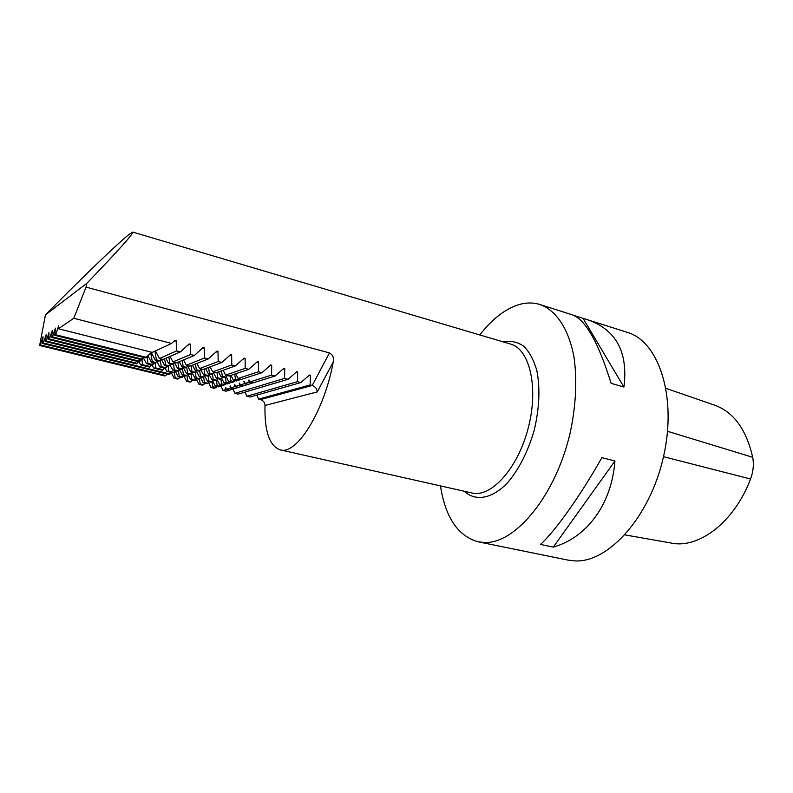 <?xml version="1.0" encoding="UTF-8"?>
<svg xmlns="http://www.w3.org/2000/svg" width="793" height="793" viewBox="0 0 793 793"><rect width="100%" height="100%" fill="white"/><g stroke="black" fill="none" stroke-linecap="round" stroke-linejoin="round"><path stroke-width="1.19" d="M624.953 534.898L671.086 543.027C698.544 549.103 734.318 522.27 750.545 479.002C753.3 471.597 754.024 464.351 752.696 457.293C746.272 429.281 733.495 411.874 714.354 405.064L666.011 388.372M161.732 359.1L158.927 361.241L155.299 360.339L151.314 352.637M154.962 351.15L156.399 359.853L160.037 360.756M155.299 360.339L156.399 359.853M256.873 395.073L258.617 399.117L260.55 399.583L312.194 385.467C315.257 386.548 316.932 388.699 317.25 391.901L333.219 362.054C334.101 357.93 332.862 354.877 329.482 352.905L312.194 385.467L310.113 384.932L310.499 375.287L309.528 375.039L300.844 382.573L297.395 381.691L297.712 371.976L296.721 371.729L288.028 379.312L284.548 378.42L284.776 368.636L283.785 368.378L275.072 376.011L271.563 375.109L271.712 365.246L270.7 364.988L261.987 372.67L258.429 371.768L258.498 361.836L257.487 361.568L248.754 369.3L245.166 368.388L245.146 358.377L244.125 358.109L235.382 365.9L231.754 364.968L231.655 354.887L230.614 354.62L221.862 362.451L218.194 361.519L218.006 351.349L216.955 351.081L208.192 358.971L204.485 358.03L204.207 347.78L203.147 347.503L194.374 355.452L190.627 354.491L190.261 344.172L189.18 343.894L180.407 351.894L176.611 350.922L159.413 358.515L155.478 350.912M176.611 350.922L176.155 340.524L175.065 340.237L171.585 343.428L152.276 352.399L58.424 328.768L58.682 325.913L55.649 334.745L54.796 335.32L55.47 328.143L52.477 336.866L51.634 337.431L52.328 330.314L49.374 338.948L48.551 339.503L49.007 332.614L46.331 340.99L45.518 341.525L46.222 334.537L43.347 342.982L42.554 343.518L43.04 336.738L40.423 344.945L39.65 345.461L45.469 314.811L86.804 283.369C118.098 250.836 133.412 233.747 132.748 232.091L128.575 234.807C116.7 244.313 79.954 279.751 45.469 314.811M173.32 341.842L176.155 340.524M58.424 328.768L73.789 318.271L86.04 287.116L86.804 283.369M329.482 352.905L86.04 287.116M73.789 318.271L171.585 343.428M204.485 358.03L186.355 365.256L189.943 366.148L208.192 358.971M179.238 361.717L182.003 366.99L185.562 367.873L188.417 365.771M174.678 362.907L177.741 368.686L181.27 369.568L184.065 367.506M170.029 365.147L172.864 370.182L177.067 371.223L179.803 369.201M164.488 368.111L162.664 370.321L164.31 368.448L165.291 368.695L166.837 371.342L172.943 372.839L175.62 370.866M42.554 343.518L168.889 374.435L171.526 372.492M333.219 362.054C324.198 411.626 296.443 455.46 280.147 449.839C269.471 446.023 264.416 431.233 265.001 405.461L317.25 391.901M260.55 399.583C263.415 400.653 264.892 402.606 265.001 405.461M245.037 392.079L246.831 396.242L250.023 397.015L300.844 382.573M233.092 389.056L234.936 393.338L238.148 394.131L288.028 379.312M220.969 385.844L222.912 390.414L226.164 391.207L275.072 376.011M208.658 382.454L210.879 387.43L214.07 388.263L216.311 387.529L212.841 386.786L211.999 381.82M183.867 375.981L186.633 381.294L187.743 380.888L191.103 381.711L192.61 380.243M171.288 372.72L174.133 378.241L175.213 377.835L178.603 378.657L180.12 377.181M222.783 377.171L221.217 378.687L217.728 377.855L216.945 372.482M213.704 373.126L216.439 378.301L219.8 379.163L221.217 378.687M218.204 378.757L216.677 380.234L213.218 379.411L212.425 374.098M209.233 374.692L211.949 379.847L215.29 380.709L216.677 380.234M213.723 380.303L212.227 381.75L208.787 380.937L207.994 375.674M204.852 376.229L207.548 381.364L210.859 382.216L212.227 381.75M209.322 381.82L207.855 383.237L204.445 382.434L203.652 377.23M200.54 377.726L203.226 382.86L206.517 383.693L207.855 383.237M205 383.306L203.563 384.694L200.183 383.911L199.39 378.747M196.317 379.203L198.993 384.318L202.245 385.15L203.563 384.694M223.111 370.281L225.688 375.109L229.098 376.001L248.754 369.3M227.442 375.565L225.846 377.111L222.327 376.269L221.544 370.837M218.481 371.937L221.019 376.715L224.399 377.597L225.846 377.111M225.688 375.109L245.166 368.388M221.019 376.715L222.327 376.269M216.439 378.301L217.728 377.855M211.949 379.847L213.218 379.411M207.548 381.364L208.787 380.937M203.226 382.86L204.445 382.434M198.993 384.318L200.183 383.911M242.906 359.199L245.146 358.377M231.754 364.968L212.732 371.848L216.251 372.73L235.382 365.9M212.881 373.929L209.392 373.057L208.172 373.503L211.652 374.365L214.546 372.304M208.361 375.545L204.891 374.683L203.692 375.119L207.151 375.981L209.986 373.959M203.92 377.131L200.48 376.279L199.311 376.705L202.74 377.557L205.516 375.575M199.568 378.687L196.158 377.845L194.999 378.261L198.409 379.104L201.125 377.161M195.296 380.214L191.906 379.381L190.776 379.788L194.156 380.62L196.823 378.717M191.103 381.711L189.983 382.107L186.633 381.294M229.316 355.779L231.655 354.887M212.732 371.848L210.076 366.872M208.172 373.503L205.536 368.567M208.579 367.427L209.392 373.057M203.692 375.119L200.837 369.746M204.079 369.122L204.891 374.683M199.311 376.705L196.476 371.352M199.667 370.767L200.48 376.279M194.999 378.261L192.184 372.928M195.336 372.393L196.158 377.845M190.776 379.788L187.981 374.474M191.093 373.979L191.906 379.381M218.194 361.519L199.618 368.567L203.167 369.459L221.862 362.451M199.876 370.688L196.347 369.806L195.157 370.262L198.676 371.144L201.551 369.052M195.455 372.343L191.956 371.481L190.786 371.917L194.275 372.789L197.09 370.747M191.123 373.969L187.654 373.116L186.504 373.543L189.963 374.405L192.729 372.403M186.87 375.565L183.421 374.712L182.301 375.139L185.74 375.991L188.437 374.028M182.697 377.121L179.277 376.288L178.177 376.705L181.587 377.537L184.234 375.614M178.603 378.657L177.513 379.064L174.133 378.241M215.567 352.33L218.006 351.349M199.618 368.567L196.882 363.422M195.157 370.262L192.461 365.167M195.474 363.977L196.347 369.806M190.786 371.917L187.842 366.336M191.083 365.702L191.956 371.481M186.504 373.543L183.579 367.982M182.003 366.99L183.173 366.525L186.742 367.417L187.654 373.116M182.301 375.139L179.396 369.597M182.539 369.003L183.421 374.712M178.177 376.705L175.293 371.183M178.385 370.589L179.277 376.288M226.629 389.244L229.236 390.017L225.807 389.502L225.44 387.549L226.629 389.244L230.287 388.094L230.257 386.013L231.12 387.836L234.837 386.667L234.46 384.664L235.69 386.399L239.486 385.2L239.466 383.069L240.348 384.932L244.214 383.713L247.773 384.248L245.106 383.435L249.042 382.196L249.042 380.016L249.944 381.909L271.563 375.109M222.912 390.414L225.807 389.502M249.944 381.909L252.64 382.732L249.042 382.196M240.348 384.932L243.005 385.735L239.486 385.2M235.69 386.399L237.969 387.301L234.837 386.667M231.12 387.836L233.737 388.62L230.287 388.094M212.792 381.195L215.2 386.003L218.343 386.865L220.702 386.102L217.203 385.348L216.37 380.333M215.2 386.003L217.203 385.348M210.879 387.43L212.841 386.786M235.719 373.741L238.118 378.459L241.369 379.381L261.987 372.67M238.118 378.459L258.429 371.768M230.991 375.357L233.36 380.025L236.582 380.937L239.129 380.105L235.521 379.312L234.678 374.098M233.36 380.025L235.521 379.312M226.243 376.734L228.691 381.562L231.883 382.464L234.391 381.651L230.803 380.868L229.97 375.704M228.691 381.562L230.803 380.868M256.337 362.589L258.498 361.836M217.193 379.738L219.611 384.555L221.653 383.881L220.811 378.826M221.673 378.251L224.102 383.069L226.183 382.385L225.341 377.28M244.214 383.713L244.204 381.562L245.106 383.435M269.62 365.95L271.712 365.246M230.793 382.157L229.742 383.158L226.183 382.385M224.102 383.069L227.284 383.961L229.742 383.158M226.203 383.653L225.182 384.645L221.653 383.881M219.611 384.555L222.774 385.428L225.182 384.645M221.713 385.13L220.702 386.102M217.302 386.578L216.311 387.529M240.229 379.054L239.129 380.105M235.462 380.62L234.391 381.651M177.84 362.292L178.851 368.23L177.741 368.686M170.971 364.245L168.136 366.307L164.567 365.424L165.648 364.949L164.557 358.793M161.405 359.417L164.567 365.424M157.668 360.934L154.863 363.016L151.255 362.123L152.296 361.638L150.759 353.182M148.004 355.888L151.255 362.123M144.237 357.584L141.441 359.695L51.634 337.431M201.65 348.861L204.207 347.78M186.355 365.256L183.55 359.933M182.231 360.478L183.173 366.525M170.079 356.394L172.963 361.905L176.581 362.807L194.374 355.452M173.459 364.106L169.851 363.204L168.721 363.68L172.319 364.572L175.144 362.451M169.296 365.851L165.648 364.949M159.413 358.515L163.08 359.437L180.407 351.894M54.796 335.32L145.397 357.871L151.701 352.261M182.42 369.112L178.851 368.23M168.721 363.68L165.876 358.218M168.85 356.919L169.851 363.204M155.983 362.55L152.296 361.638M39.65 345.461L164.924 376.001L167.501 374.098M479.785 334.953C491.888 319.292 504.744 309.24 518.364 304.79C525.888 302.48 533.104 302.401 540.023 304.542C556.2 310.321 568.918 329.085 574.073 357.613C577.195 380.323 575.956 405.134 570.345 432.046C556.081 494.882 515.817 543.681 484.801 542.501L478.238 541.827C457.967 536.118 445.388 517.482 440.482 485.901M478.238 541.827L567.937 560.106L575.024 560.919C608.499 562.762 650.131 516.758 663.533 456.619C677.242 396.54 658.725 341.357 627.243 332.326L574.082 315.505M540.499 544.434L553.286 547.101C586.602 537.743 611.681 504.556 614.932 461.001L601.897 457.67C579.752 496.755 555.13 531.181 540.499 544.434M540.023 304.542L572.467 314.88C585.571 319.757 598.447 342.566 611.106 383.326L623.932 387.063C628.324 351.834 615.933 329.293 586.77 319.44M553.286 547.101L614.932 461.001M623.932 387.063L583.024 318.35M308.596 375.842L310.499 375.287M258.617 399.117L310.113 384.932M186.92 375.515L187.743 380.888M174.311 372.145L175.213 377.835M246.831 396.242L297.395 381.691M234.936 393.338L284.548 378.42M295.739 372.581L297.712 371.976M282.754 369.28L284.776 368.636M172.963 361.905L190.627 354.491M187.574 345.361L190.261 344.172M169.98 374.009L43.347 342.982M138.23 361.638L136.465 363.878L138.18 362.004L139.191 362.252L140.728 364.929L142.413 364.621L141.997 359.437M136.465 363.878L45.518 341.525M162.664 370.321L153.842 368.15L155.557 367.863L155.19 362.877M151.423 364.889L149.629 367.109L151.304 365.246L152.306 365.494L153.842 368.15M149.629 367.109L140.728 364.929M142.542 359.219L52.477 336.866M153.872 362.768L151.582 364.929L146.576 363.7L147.964 363.303L147.072 356.8M152.325 364.384L147.964 363.303M167.065 366.039L164.746 368.18L159.789 366.951L161.197 366.574L160.384 360.418M165.519 367.645L161.197 366.574M178.197 370.777L174.301 369.816L173.568 363.997M172.864 370.182L174.301 369.816M150.036 366.505L142.413 364.621M163.1 369.716L155.557 367.863M174.044 372.413L168.562 371.065L168.235 366.267M166.837 371.342L168.562 371.065M136.832 363.253L46.331 340.99M140.549 359.467L138.289 361.648L48.551 339.503M156.855 361.717L159.789 366.951M143.543 358.248L146.576 363.7M139.003 361.093L49.374 338.948M146.477 357.375L55.649 334.745M165.985 375.575L40.423 344.945M138.686 361.321L138.18 362.004M141.233 359.635L139.191 362.252M154.387 362.897L152.306 365.494M167.422 366.128L165.291 368.695M243.838 381.681L244.482 382.137M248.665 380.134L249.329 380.61M225.44 387.549L226.025 387.965M239.109 383.188L239.734 383.634M234.46 384.664L235.075 385.111M229.911 386.122L230.505 386.548M750.545 479.002L663.513 456.689M752.696 457.293L667.547 431.293M280.147 449.839L471.875 492.968C491.026 497.915 517.789 468.633 528.197 428.151C538.853 387.737 529.774 349.128 510.633 344.093L132.748 232.091M503.099 341.862L503.466 341.763C510.811 340.554 517.571 342.021 523.747 346.164C529.377 351.854 533.719 359.923 536.792 370.361C540.291 388.064 539.438 407.989 534.254 430.113C527.89 451.921 518.85 469.625 507.133 483.215C491.65 499.084 475.364 501.533 464.202 491.244"/></g></svg>
